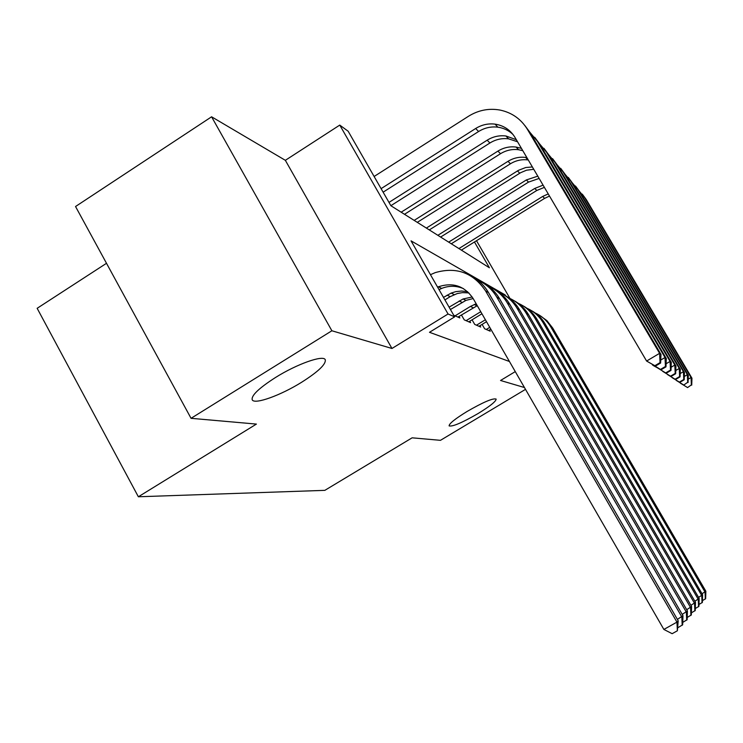 <?xml version="1.0" encoding="UTF-8"?>
<svg xmlns="http://www.w3.org/2000/svg" width="743" height="743" viewBox="0 0 743 743"><rect width="100%" height="100%" fill="white"/><g stroke="black" fill="none" stroke-linecap="round" stroke-linejoin="round"><path stroke-width="1.11" d="M466.985 411.529C483.331 402.102 493.046 397.96 496.148 399.093C495.99 401.424 489.99 406.226 478.13 413.507C462.072 422.767 452.403 426.891 449.106 425.878C449.088 423.668 455.041 418.885 466.985 411.529M275.449 377.537C297.061 363.94 323.363 354.69 325.258 359.714C326.158 364.154 318.32 371.649 301.723 382.199C280.9 395.248 254.803 404.759 252.267 399.92C250.967 395.768 258.694 388.31 275.449 377.537M106.5 263.291L37.15 308.308L138.365 496.77L324.83 490.352L412.124 437.822L440.46 440.33L525.505 389.36M138.365 496.77L256.409 424.086L191.053 418.318L75.535 206.517L211.588 116.8L331.88 330.765L391.96 348.476L448.057 313.992L339.755 125.093L348.151 131.232L390.902 205.737L489.405 267.777L474.461 241.986M391.96 348.476L285.349 160.321L211.588 116.8M285.349 160.321L339.755 125.093M191.053 418.318L331.88 330.765M482.096 324.394L484.603 328.74L490.259 331.211L489.535 329.948M472.065 319.806L474.721 324.422L480.721 327.041L479.95 325.703M461.403 314.93L464.226 319.843L470.598 322.629L469.78 321.199M453.741 315.264L459.852 317.93L458.979 316.416M505.816 296.104L505.11 294.887L411.046 240.853L454.651 316.852L429.491 332.297L509.447 361.497M515.27 371.611L500.541 380.481L524.447 387.53M454.651 316.852L448.057 313.992M476.504 240.713L509.986 298.482M504.525 295.25L505.11 294.887M437.599 287.142L438.426 286.789C452.951 282.015 464.533 285.953 473.18 298.575L663.87 629.442L676.957 622.123L485.588 290.95C473.17 272.644 456.369 266.533 435.184 272.635L430.457 274.687M439.048 289.659L441.695 288.405C449.041 285.507 456.313 285.591 463.502 288.646M677.375 630.77L676.957 622.123L678.201 620.786L677.375 630.77L672.146 633.686L663.87 629.442M678.201 620.786L488.467 292.538C484.352 285.535 478.743 280.157 471.638 276.424M655.437 366.095L660.601 363.03L660.044 362.63L654.862 365.705L655.437 366.095L646.605 361.042L659.589 353.334L527.465 129.431C521.057 119.029 511.899 112.574 500.002 110.057C488.857 108.088 478.353 110.159 468.48 116.27L374.11 176.49M381.094 188.648L475.65 128.511C481.696 124.759 488.16 123.301 495.052 124.137C503.698 125.483 510.33 129.886 514.945 137.344L646.605 361.042L654.862 365.705M383.119 192.177L478.603 131.511C484.603 127.796 491.012 126.347 497.847 127.174C503.698 128.019 508.769 130.462 513.032 134.511M660.044 362.63L659.589 353.334L660.982 354.411L529.991 132.44L524.827 125.493M660.982 354.411L660.601 363.03M444.918 299.903L450.202 296.643L457.261 293.55L462.508 292.621L468.879 292.909M443.487 297.395L451.168 293.086L455.756 291.646L461.709 291.024L467.635 291.711M677.402 619.402L682.975 615.687L682.668 624.77L677.96 627.659M682.204 625.29L681.814 616.931L496.807 297.154C491.81 288.739 484.798 282.823 475.78 279.405M682.975 615.687L499.491 298.63C495.516 291.869 490.111 286.687 483.256 283.074M450.434 309.506L465.935 300.386L473.17 298.556M449.088 307.165L463.075 298.974L472.204 296.996M682.223 614.396L687.424 610.932L687.136 619.69L682.743 622.393M686.708 620.182L686.337 612.093L507.293 302.94C502.5 294.878 495.776 289.176 487.139 285.841M687.424 610.932L509.8 304.324C505.964 297.804 500.736 292.788 494.123 289.287M457.902 317.085L477.266 305.67M455.078 315.849L470.43 306.422L476.179 303.785M686.718 609.724L691.584 606.474L691.324 614.944L687.21 617.479M690.916 615.399L690.572 607.56L517.109 308.364C512.503 300.618 506.048 295.11 497.764 291.86M691.584 606.474L519.459 309.664C515.744 303.358 510.692 298.5 504.293 295.101M468.768 321.821L481.938 313.769M466.112 320.67L480.749 311.707M690.925 605.35L695.485 602.304L695.244 610.495L691.389 612.873M694.863 610.922L694.538 603.325L526.313 313.453C521.883 305.995 515.679 300.683 507.72 297.506M695.485 602.304L528.533 314.67C524.93 308.568 520.035 303.868 513.85 300.571M388.979 202.402L487.167 140.195C493.018 136.573 499.277 135.18 505.937 135.988L516.348 139.712M390.874 205.69L489.925 142.99C495.73 139.405 501.943 138.022 508.546 138.83L517.555 141.764M660.982 369.8L665.969 366.847L665.449 366.475L660.443 369.438L660.982 369.8L653.886 365.881L652.475 364.943L652.902 364.692M652.057 364.219L660.443 369.438M660.731 360.049L665.022 357.513L537.3 141.161L528.905 131.139M665.449 366.475L665.022 357.513L666.322 358.507L539.65 143.966L534.7 137.288M666.322 358.507L665.969 366.847M401.155 212.201L497.931 151.098C503.605 147.616 509.661 146.269 516.116 147.068L521.447 148.377M404.489 214.3L500.513 153.717C506.141 150.262 512.15 148.925 518.558 149.724L522.793 150.671M666.155 373.255L670.985 370.404L670.492 370.06L665.654 372.921L666.155 373.255L658.354 368.352M657.564 367.906L665.654 372.921M666.1 363.764L670.084 361.404L546.486 152.111L538.35 142.405M670.492 370.06L670.084 361.404L671.3 362.333L548.687 154.73L543.932 148.312M671.3 362.333L670.985 370.404M414.157 220.392L508.017 161.324C513.515 157.953 519.385 156.652 525.645 157.442L526.898 157.646M417.278 222.352L510.441 163.776C515.893 160.432 521.725 159.151 527.929 159.931L528.273 159.977M670.994 376.487L675.666 373.729L675.211 373.413L670.52 376.181L670.994 376.487L663.453 371.769M662.719 371.361L670.52 376.181M671.105 367.246L674.83 365.045L555.077 162.364L547.201 152.956M675.211 373.413L674.83 365.045L675.963 365.918L557.148 164.825L552.569 158.64M675.963 365.918L675.666 373.729M426.361 228.073L518.447 170.333L525.756 167.519L532.387 166.961M429.296 229.921L520.667 172.673L526.499 170.221L533.743 169.283M675.526 379.524L680.059 376.85L679.631 376.552L675.081 379.227L675.526 379.524L668.236 374.964M667.548 374.583L675.081 379.227M675.786 370.506L679.269 368.454L563.148 171.977L555.495 162.856M679.631 376.552L679.269 368.454L680.337 369.271L565.089 174.289L560.677 168.327M680.337 369.271L680.059 376.85M478.994 326.288L486.507 321.7M476.486 325.202L485.393 319.759M694.872 601.245L699.154 598.384L698.922 606.316L695.299 608.554M698.569 606.725L698.253 599.341L534.979 318.236C530.706 311.057 524.734 305.921 517.072 302.819M699.154 598.384L537.059 319.388C533.576 313.472 528.83 308.912 522.831 305.707M437.85 235.308L526.378 179.936L537.793 176.156M440.618 237.054L528.524 182.109L539.13 178.431M679.78 382.376L684.182 379.784L683.783 379.497L679.371 382.097L679.78 382.376L672.731 377.973M672.081 377.62L679.371 382.097M680.179 373.58L683.439 371.658L570.726 181.023L563.296 172.162M683.783 379.497L683.439 371.658L684.442 372.429L572.556 183.196L568.302 177.438M684.442 372.429L684.182 379.784M488.634 330.505L490.817 329.168M486.275 329.474L489.758 327.347M698.569 597.391L702.599 594.697L702.386 602.387L698.977 604.486M702.051 602.768L701.754 595.598L543.133 322.741C539.009 315.812 533.26 310.843 525.868 307.816M702.599 594.697L545.102 323.827C541.712 318.088 537.115 313.667 531.291 310.546M448.679 242.134L534.765 188.434L543.087 185.146M451.289 243.778L536.79 190.477L544.387 187.357M683.792 385.05L687.684 382.274L683.792 385.05L676.947 380.806M676.344 380.462L683.402 384.79M684.294 376.478L687.359 374.667L577.868 189.53L570.698 180.967M687.684 382.274L687.359 374.667L688.306 375.391L579.586 191.583L575.491 186.019M688.306 375.391L688.064 382.543M702.051 593.759L705.85 591.224L705.646 598.682L702.432 600.669M705.33 599.044L705.051 592.078L550.832 326.994C546.848 320.307 541.294 315.487 534.171 312.534M705.85 591.224L552.69 328.016L546.876 320.614L539.279 315.116M458.905 248.571L542.678 196.449L548.241 193.904M461.375 250.122L544.591 198.381L549.504 196.059M687.572 387.577L691.361 384.893L687.572 387.577L680.932 383.472M680.365 383.156L687.201 387.335M688.176 379.209L691.064 377.509L584.611 197.564L577.757 189.335M691.361 384.893L691.064 377.509L691.956 378.196L586.236 199.505L582.271 194.118M691.956 378.196L691.724 385.143M485.588 290.95L488.467 292.538M475.65 128.511L478.603 131.511M527.465 129.431L529.991 132.44M447.119 295.147L450.202 296.643M496.807 297.154L499.491 298.63M459.155 300.971L462.044 302.364M507.293 302.94L509.8 304.324M470.43 306.422L473.142 307.732M517.109 308.364L519.459 309.664M526.313 313.453L528.533 314.67M487.167 140.195L489.925 142.99M537.3 141.161L539.65 143.966M497.931 151.098L500.513 153.717M546.486 152.111L548.687 154.73M508.017 161.324L510.441 163.776M555.077 162.364L557.148 164.825M517.481 170.918L519.756 173.221M563.148 171.977L565.089 174.289M534.979 318.236L537.059 319.388M526.378 179.936L528.524 182.109M570.726 181.023L572.556 183.196M543.133 322.741L545.102 323.827M534.765 188.434L536.79 190.477M577.868 189.53L579.586 191.583M550.832 326.994L552.69 328.016M542.678 196.449L544.591 198.381M584.611 197.564L586.236 199.505M438.426 286.789L441.695 288.405M495.052 124.137L497.847 127.174M451.168 293.086L454.214 294.599M463.075 298.974L465.935 300.386M474.238 304.491L476.913 305.819M505.937 135.988L508.546 138.83M516.116 147.068L518.558 149.724M525.645 157.442L527.929 159.931"/></g></svg>
